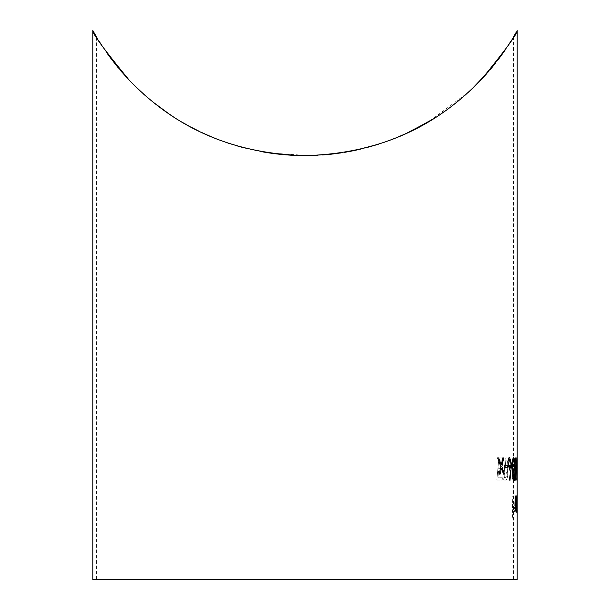 <?xml version="1.0" encoding="UTF-8"?>
<svg xmlns="http://www.w3.org/2000/svg" width="610" height="610" viewBox="0 0 610 610"><rect width="100%" height="100%" fill="white"/><g stroke="black" fill="none" stroke-linecap="round" stroke-linejoin="round"><path stroke-width="0.46" stroke-dasharray="3.05 2.29" d="M517.181 468.869L517.181 459.063M517.181 495.716L517.097 503.906L517.15 495.678M517.173 512.4L517.082 503.906L517.188 512.4M92.804 579.5L517.181 579.5M517.181 510.349L517.036 507.581M517.005 500.497L517.166 497.684M261.492 151.669C186.622 136.48 149.991 101.245 127.429 78.255C106.559 52.879 96.205 39.04 96.388 36.752L96.845 37.53M97.92 39.307L98.484 40.222M97.211 38.14L99.216 41.404M100.116 42.845L101.039 44.286M101.756 45.399L107.124 53.299M107.833 54.298L108.183 54.778M112.331 60.375L116.434 65.583M118.477 68.076L121.421 71.561M122.259 72.521L125.019 75.625M127.36 78.194C154.345 108.275 203.656 141.665 260.828 151.547M266.494 152.523L268.987 152.912M283.208 154.62L285.35 154.803M290.612 155.176L291.671 155.237M294.958 155.39L299.022 155.527M304.992 155.603L322.324 154.978M326.289 154.665L329.011 154.406M333.845 153.88L344.208 152.408M378.406 144.219L383.072 142.687M392.962 139.08L396.119 137.829M429.226 121.359L468.823 91.889M469.174 91.569L481.58 79.3M486.544 73.863L491.279 68.35M494.733 64.119L501.664 54.969M503.951 51.736L504.31 51.225M505.011 50.203L513.597 36.752L513.597 579.5L96.388 579.5L513.597 579.5M516.144 32.345L517.181 30.5M502.343 477.767L502.175 480.032L496.853 480.032L498.896 457.927L503.852 457.927L503.677 460.199L499.529 460.199L498.744 468.701L503.014 468.701L502.838 470.966L498.538 470.966L497.951 477.767L502.358 477.767L497.951 477.767L498.538 470.966M508.923 464.202C509.022 460.07 508.458 457.98 507.223 457.927L505.255 457.927L503.7 480.032L505.24 480.032L503.685 480.032L505.255 457.927L507.207 457.927C508.435 457.957 508.999 460.054 508.908 464.202L507.314 469.853L507.817 474.557C507.428 478.514 506.559 480.337 505.225 480.032L505.225 480.032C506.575 480.344 507.436 478.522 507.833 474.557L507.314 469.853L508.908 464.202M509.563 465.3L509.441 467.565L511.576 467.565L511.683 465.3L511.561 467.565L509.426 467.565L509.548 465.3L511.668 465.3L509.548 465.3M512.53 463.882L512.11 463.882L513.826 457.363C514.566 457.599 514.901 459.978 514.832 464.492L514.062 470.31L514.36 474.854L513.018 480.596L511.828 474.931L512.27 474.931L513.094 478.332L514.024 474.862L513.101 471.248L513.185 468.983L514.535 464.309L513.75 459.627L512.53 463.882L513.75 459.627M516.091 459.627L516.502 465.232L515.915 470.112L515.358 468.983L515.397 480.032L516.38 480.032L516.411 477.767L515.625 477.767L515.892 472.384C516.357 472.003 516.601 469.593 516.655 465.148C516.716 460.329 516.54 457.729 516.129 457.363L515.191 463.6L516.113 457.363C516.525 457.713 516.7 460.314 516.632 465.148C516.586 469.578 516.342 471.987 515.892 472.384L515.625 477.767L516.395 477.767L516.365 480.032L515.381 480.032L515.343 468.983L515.9 470.112L516.487 465.232L516.075 459.627L515.435 463.6L516.075 459.627M516.861 467.565L516.838 465.3M515.93 480.596L516.708 463.028L515.763 463.028L515.412 457.927M514.215 480.596C515.046 479.14 515.328 475.259 515.061 468.976C515.046 462.677 514.535 458.804 513.529 457.363M510.669 470.47L510.074 470.684M509.937 480.596L511.546 464.096L509.563 457.363M504.569 467.565L507.406 467.565L507.284 465.3L504.439 465.3M503.456 474.084L504.325 474.084L501.862 466.604L503.692 457.927M499.132 474.084L500.147 474.084L501.504 468.282M501.298 464.95L498.667 457.927L497.608 457.927M514.672 507.238L513.925 510.41L512.964 506.14L513.193 495.961L512.774 495.961L512.202 518.63L512.629 518.63L512.85 509.06L513.925 512.4C514.688 511.706 515.061 508.976 515.061 504.211L515.206 495.961L515.038 504.211C515.046 508.976 514.672 511.706 513.925 512.4L512.835 509.06L512.613 518.63L512.187 518.63L512.774 495.961L513.178 495.961L512.964 506.14L513.902 510.41L514.657 507.238L514.916 495.961L514.657 507.238M515.587 503.99L516.35 512.4L516.975 503.616L515.824 503.616L516.479 497.661L516.952 500.139L516.457 497.661L515.808 503.616L516.96 503.616L516.334 512.4L515.572 503.99C515.732 498.881 516.045 496.105 516.502 495.678L516.937 500.139L516.502 495.678C516.06 496.082 515.755 498.858 515.587 503.99L515.572 503.99M516.167 512.4L516.761 503.99C516.731 498.866 516.464 496.098 515.968 495.678M517.173 497.661L517.188 510.41M216.359 138.821L226.333 142.488M230.214 143.785L236.871 145.836M242.711 147.468L263.101 151.951M269.574 153.003L308.889 155.573M312.694 155.481C386.221 153.857 447.61 115.61 478.644 82.365M480.238 80.718L489.998 69.883M490.951 68.747L498.156 59.711M502.495 53.81L504.699 50.66M505.56 49.402L510.814 41.328M511.256 40.626L513.391 37.096M513.483 36.951L510.89 41.205M507.718 46.177L505.995 48.77M503.471 52.429L501.267 55.51M498.187 59.666L495.45 63.211M491.774 67.763L488.45 71.69M471.362 89.533L470.958 89.906M470.249 90.577L458.644 100.711M451.003 106.719L444.827 111.226M440.717 114.062L433.169 118.958M411.01 131.196L408.159 132.561M400.991 135.794L397.018 137.463M390.156 140.155L376.934 144.684M365.802 147.856L360.304 149.206M352.557 150.891L340.624 152.965M324.009 154.856L317.452 155.283M308.82 155.573L298.13 155.504M279.601 154.269L272.662 153.438M96.403 36.775L96.883 37.584M102.503 46.535L107.665 54.054M115.748 64.736L120.94 71.004M127.894 78.759L133.727 84.782M136.03 87.047L143.434 93.948M146.682 96.799L153.087 102.129M172.134 115.969L183.389 122.907M188.185 125.614L190.549 126.895M199.379 131.394L201.452 132.385M210.778 136.548L211.167 136.716M516.167 510.41L515.336 503.982L516.014 497.661M517.181 508.938L517.135 504.081M517.15 504.081L517.181 500.2M515.824 505.599L516.861 505.599L515.808 505.599L516.357 510.41L516.845 505.599L516.38 510.41L515.808 505.599M509.663 459.627L508.504 464.012L510.105 468.411M514.161 478.332L514.146 478.332C513.361 476.997 512.918 473.886 512.827 468.983L512.812 463.425L513.612 459.627M515.999 474.671L515.808 465.3L516.464 465.3M517.181 457.599L516.815 463.6L517.196 461.274M516.906 480.032L517.181 465.232M517.188 477.767L516.983 471.949M517.005 471.949L517.181 471.301M513.765 459.627L514.55 464.309L513.101 471.248M513.124 471.248L514.039 474.862L513.094 478.332M513.109 478.332L512.286 474.931L511.828 474.931L513.018 480.596M513.033 480.596L514.36 474.854M514.375 474.854L514.062 470.31L514.512 468.427M514.527 468.427L514.832 464.492C514.916 459.986 514.581 457.607 513.841 457.363L513.826 457.363M513.841 457.363L512.11 463.882M512.125 463.882L512.545 463.882M507.23 474.519L505.484 470.684L507.23 474.519L505.492 477.767L507.215 474.519M504.569 477.767L505.492 477.767L504.569 477.767L505.042 470.684L504.554 477.767M505.774 460.199L505.179 468.411L505.774 460.199L506.696 460.199L505.759 460.199M508.351 464.202L506.681 460.199L508.351 464.202L506.994 468.152L508.336 464.202M498.561 470.966L502.838 470.966M502.853 470.966L503.029 468.701L498.744 468.701L499.529 460.199M499.544 460.199L503.677 460.199M503.692 460.199L503.875 457.927L498.896 457.927L496.853 480.032M496.868 480.032L502.19 480.032L502.358 477.767M96.388 579.5L96.388 36.752"/><path stroke-width="0.91" d="M517.181 512.263L517.181 579.5L92.804 579.5L92.804 30.5C92.331 33.489 104.478 50.05 129.244 80.192C155.489 106.971 208.262 153.689 306.029 155.596C403.172 152.828 455.037 106.521 481.374 79.521C505.606 49.883 517.539 33.542 517.181 30.5L517.181 496.243M516.975 508.61L517.188 512.4L516.975 508.61M517.166 497.684L517.181 510.349M516.922 499.407L517.166 495.678L516.922 499.407M92.804 30.5L96.403 36.775M96.845 37.53L97.92 39.307M98.484 40.222L102.503 46.535M99.216 41.404L100.116 42.845M101.039 44.286L101.756 45.399M107.124 53.299L107.833 54.298M108.183 54.778L112.331 60.375M116.434 65.583L118.477 68.076M121.421 71.561L122.259 72.521M125.019 75.625L127.36 78.194M260.828 151.547L266.494 152.523M268.987 152.912L275.819 153.842M276.01 153.865L283.208 154.62M285.35 154.803L290.612 155.176M291.671 155.237L294.958 155.39M299.022 155.527L304.992 155.603M322.324 154.978L326.289 154.665M329.011 154.406L333.845 153.88M344.208 152.408L350.292 151.333M350.475 151.295L354.875 150.418M354.982 150.395L378.406 144.219M383.072 142.687L392.962 139.08M396.119 137.829L405.986 133.567M406.031 133.552L429.226 121.359M481.58 79.3L486.544 73.863M491.279 68.35L494.733 64.119M501.664 54.969L503.951 51.736M504.31 51.225L505.011 50.203M513.597 36.752L516.144 32.345M516.838 465.3L516.861 467.565L516.838 465.3M515.58 465.3L515.908 480.596M515.198 463.028L515.252 465.3L515.198 463.028M515.412 457.927L515.526 463.028L515.427 457.927L515.778 463.028L516.723 463.028L515.93 480.596L515.267 465.3M512.415 468.976C512.568 475.289 513.17 479.17 514.215 480.596L514.215 480.596C513.185 479.178 512.591 475.304 512.43 468.976L512.415 468.976C512.11 462.654 512.476 458.781 513.529 457.363L513.529 457.363C514.55 458.811 515.061 462.685 515.084 468.976C515.343 475.228 515.061 479.109 514.23 480.596M509.48 479.399L509.952 480.596L509.48 479.399L510.654 470.47M507.924 464.134L510.074 470.684L507.924 464.134C507.878 459.909 508.42 457.653 509.579 457.363C508.412 457.63 507.863 459.887 507.924 464.134M504.439 465.3L504.569 467.565L504.439 465.3M501.496 468.251L503.471 474.084L501.512 468.251L500.162 474.084L499.132 474.084L500.924 466.604L499.132 474.084M497.608 457.927L500.909 466.604L497.608 457.927L498.683 457.927L501.298 464.95L502.808 457.927L501.283 464.95M503.677 457.927L502.792 457.927L503.692 457.927L501.877 466.604L504.34 474.084L503.471 474.084M515.442 509.739L516.167 512.4L515.076 503.99L515.442 509.739M515.968 495.678C515.381 496.09 515.076 498.866 515.061 503.99L515.061 503.99C515.092 498.866 515.397 496.098 515.991 495.678L515.968 495.678C516.479 496.09 516.746 498.858 516.777 503.99L516.182 512.4M226.333 142.488L230.214 143.785M236.871 145.836L242.711 147.468M263.101 151.951L269.574 153.003M308.889 155.573L312.694 155.481M478.644 82.365L480.238 80.718M489.998 69.883L490.951 68.747M498.156 59.711L502.495 53.81M504.699 50.66L505.56 49.402M510.814 41.328L511.256 40.626M510.89 41.205L507.718 46.177M505.995 48.77L503.471 52.429M501.267 55.51L498.187 59.666M495.45 63.211L491.774 67.763M488.45 71.69L471.362 89.533M470.958 89.906L470.249 90.577M458.644 100.711L451.003 106.719M444.827 111.226L440.717 114.062M433.169 118.958L411.01 131.196M408.159 132.561L400.991 135.794M397.018 137.463L390.156 140.155M376.934 144.684L365.802 147.856M360.304 149.206L352.557 150.891M340.624 152.965L324.009 154.856M317.452 155.283L308.82 155.573M298.13 155.504L290.688 155.176M290.673 155.176L279.601 154.269M272.662 153.438L261.492 151.669M96.883 37.584L97.211 38.14M107.665 54.054L115.748 64.736M120.94 71.004L127.894 78.759M133.727 84.782L136.03 87.047M143.434 93.948L146.682 96.799M153.087 102.129L168.886 113.803M169.039 113.902L169.557 114.261M169.74 114.375L172.134 115.969M183.389 122.907L188.185 125.614M190.549 126.895L199.379 131.394M201.452 132.385L210.778 136.548M211.167 136.716L216.214 138.767M515.999 497.661L516.632 503.982L516.014 497.661L515.351 503.982L516.167 510.41L516.647 503.982L516.151 510.41M517.051 507.581L517.181 508.938M517.181 500.2L517.173 497.661L517.021 500.497M517.166 495.678L517.196 498.317M517.196 510.234L517.188 512.4M504.455 465.3L507.307 465.3L507.421 467.565L504.584 467.565M509.495 479.399L510.669 470.47L510.09 470.684M509.579 457.363L511.561 464.096L509.952 480.596M509.663 459.627L508.519 464.012L510.105 468.411L511.088 464.012L509.663 459.627L511.073 464.012L510.082 468.411M512.43 468.976C512.125 462.677 512.491 458.811 513.551 457.363M512.85 468.983C512.934 473.856 513.368 476.974 514.161 478.332C514.809 477.012 515.023 473.894 514.794 468.983C514.794 464.111 514.398 460.992 513.612 459.627L512.827 463.425L512.85 468.983M513.597 459.627C514.375 460.939 514.771 464.058 514.779 468.983C515 473.901 514.794 477.02 514.146 478.332M515.824 465.3L515.999 474.9L516.464 465.3L515.824 465.3M516.449 465.3L515.984 474.9M516.853 465.3L516.876 467.565M517.196 461.274L517.196 465.232M517.181 477.767L517.181 480.032M517.181 471.301L517.173 465.148M517.188 465.148L517.181 457.599M517.196 459.063L517.196 468.869"/></g></svg>
